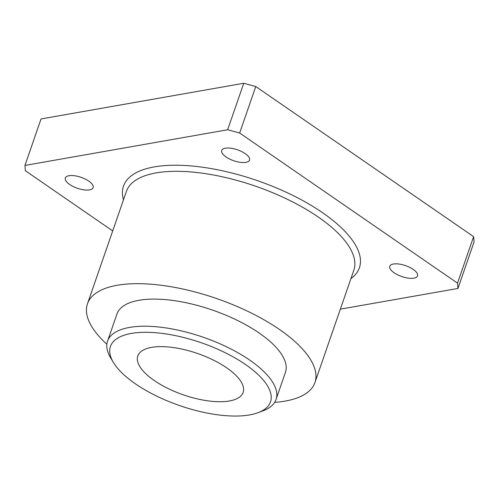 <?xml version="1.0" encoding="UTF-8"?>
<svg xmlns="http://www.w3.org/2000/svg" width="499" height="499" viewBox="0 0 499 499"><rect width="100%" height="100%" fill="white"/><g stroke="black" fill="none" stroke-linecap="round" stroke-linejoin="round"><path stroke-width="0.75" d="M340.349 309.155L457.951 288.453L457.514 283.145L239.663 133.027L255.769 86.533L243.749 83.264L41.049 118.943L24.95 165.437L25.38 170.745L112.705 230.918M239.663 133.027L227.65 129.759L243.749 83.264M227.65 129.759L24.95 165.437M413.933 278.168A14.708 5.77 -160.9 0 0 417.563 275.903A14.708 5.77 -160.9 0 0 405.55 265.636A14.708 5.77 -160.9 0 0 389.763 266.273A14.708 5.77 -160.9 0 0 397.659 274.83A14.708 5.77 -160.9 0 0 413.933 278.168M245.876 162.362A14.708 5.77 -160.9 0 0 249.506 160.098A14.708 5.77 -160.9 0 0 237.493 149.831A14.708 5.77 -160.9 0 0 221.706 150.467A14.708 5.77 -160.9 0 0 229.602 159.025A14.708 5.77 -160.9 0 0 245.876 162.362M89.508 189.882A14.708 5.77 -160.9 0 0 93.138 187.618A14.708 5.77 -160.9 0 0 81.125 177.351A14.708 5.77 -160.9 0 0 65.338 177.987A14.708 5.77 -160.9 0 0 73.234 186.545A14.708 5.77 -160.9 0 0 89.508 189.882M457.951 288.453L474.05 241.959L473.62 236.651L255.769 86.533M457.514 283.145L473.62 236.651M151.565 347.373A55.72 21.862 19.1 0 1 213.204 359.997A55.72 21.862 19.1 0 1 243.119 392.407A55.72 21.862 19.1 0 1 183.314 394.834A55.72 21.862 19.1 0 1 137.811 355.943A55.72 21.862 19.1 0 1 151.565 347.373M131.337 333.432A84.693 33.227 19.1 0 1 240.15 360.995A84.693 33.227 19.1 0 1 258.214 412.636A84.693 33.227 19.1 0 1 179.59 405.575A84.693 33.227 19.1 0 1 113.441 362.505A84.693 33.227 19.1 0 1 131.337 333.432M113.441 362.505L110.728 358.014A89.153 34.98 19.1 0 1 107.559 341.129A89.153 34.98 19.1 0 1 129.565 327.413A89.153 34.98 19.1 0 1 228.193 347.616A89.153 34.98 19.1 0 1 276.053 399.474A89.153 34.98 19.1 0 1 263.123 410.789L258.214 412.636M107.559 341.129L116.953 314.008A89.153 34.98 19.1 0 1 138.959 300.292A89.153 34.98 19.1 0 1 237.58 320.495A89.153 34.98 19.1 0 1 285.447 372.354L276.053 399.474M106.873 344.254A120.359 47.218 19.1 0 1 87.468 303.797A120.359 47.218 19.1 0 1 117.171 285.278A120.359 47.218 19.1 0 1 250.317 312.555A120.359 47.218 19.1 0 1 314.931 382.565A120.359 47.218 19.1 0 1 274.662 402.356M123.478 199.818A124.812 48.971 19.1 0 1 154.31 166.897A124.812 48.971 19.1 0 1 306.305 202.544A124.812 48.971 19.1 0 1 350.934 278.585M87.468 303.797L126.378 191.435A120.359 47.218 19.1 0 1 156.081 172.916A120.359 47.218 19.1 0 1 289.227 200.193A120.359 47.218 19.1 0 1 353.841 270.202L314.931 382.565"/></g></svg>
